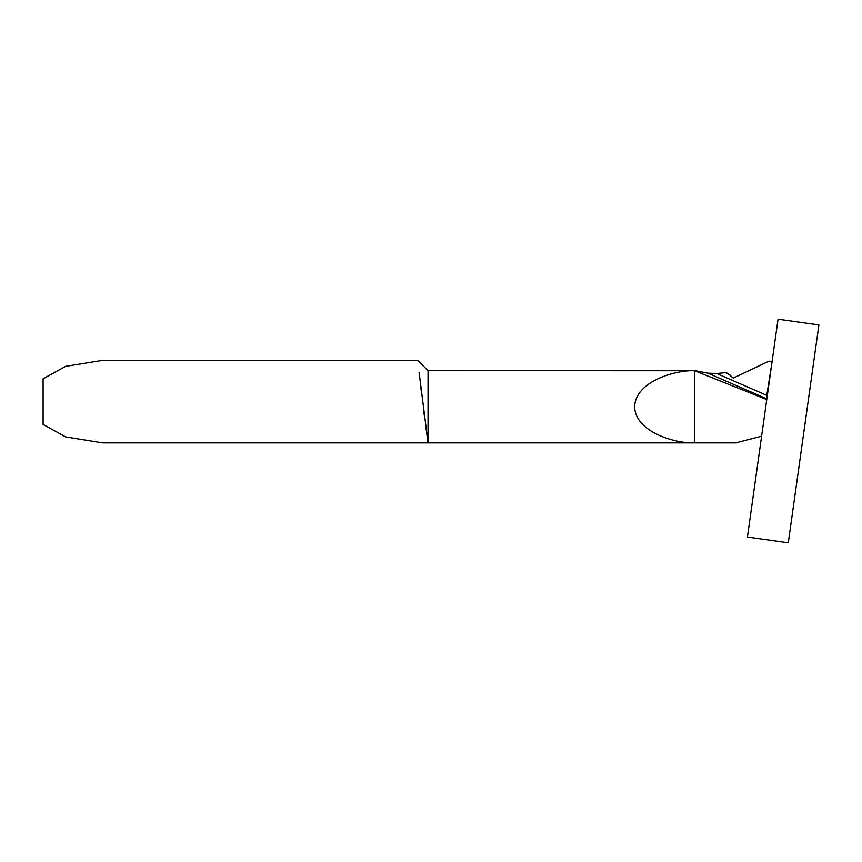<?xml version="1.0" encoding="UTF-8"?>
<svg xmlns="http://www.w3.org/2000/svg" width="862" height="862" viewBox="0 0 862 862"><rect width="100%" height="100%" fill="white"/><g stroke="black" fill="none" stroke-linecap="round" stroke-linejoin="round"><path stroke-width="1.29" d="M747.44 537.048L788.288 542.791L818.9 324.952L778.052 319.209L747.44 537.048M419.115 372.556L428.048 442.874L428.048 370.692L417.736 360.381L102.632 360.381L65.598 366.361L43.1 378.827L43.1 424.427L65.598 436.905L102.632 442.874L428.048 442.874L425.569 424.88M424.524 416.982L423.641 410.096M428.048 442.874L735.922 442.874L761.62 436.161M428.048 370.692L694.546 370.725C675.883 369.841 635.111 381.36 634.647 406.853C635.272 432.336 676.11 443.779 694.772 442.852L736.676 442.852M730.48 375.293L725.664 372.675L727.808 373.354L733.26 378.116L768.592 361.35C770.585 360.898 771.641 361.717 771.759 363.796L766.76 395.367L716.678 373.505L707.896 373.171L695.214 370.692M707.896 373.171L766.587 398.783L766.76 395.367M766.587 398.783L766.792 399.332M725.664 372.675L716.678 373.505M694.546 370.725L766.76 399.559M421.421 392.221L420.688 386.101M694.772 370.789L694.772 442.852"/></g></svg>
